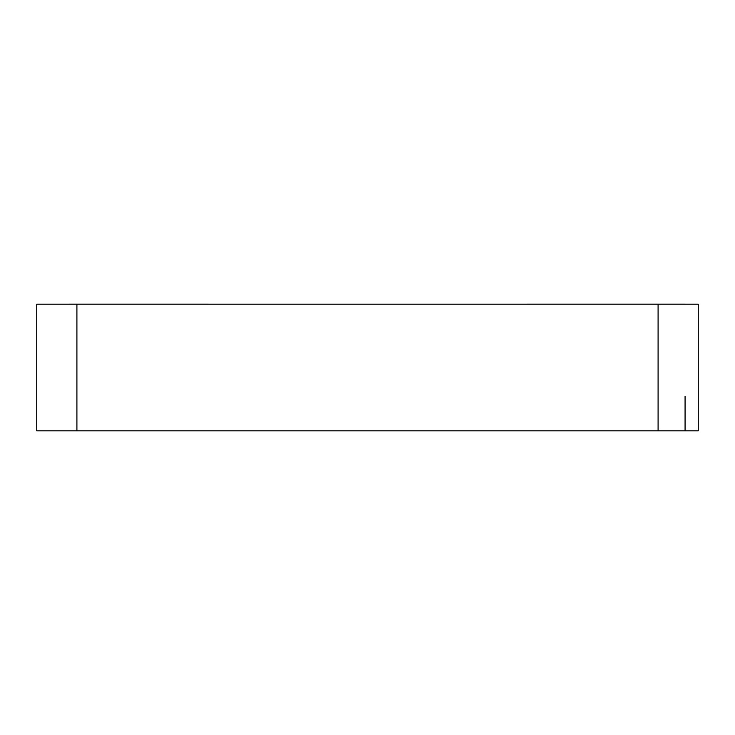 <?xml version="1.0" encoding="UTF-8"?>
<svg xmlns="http://www.w3.org/2000/svg" width="735" height="735" viewBox="0 0 735 735"><rect width="100%" height="100%" fill="white"/><g stroke="black" fill="none" stroke-linecap="round" stroke-linejoin="round"><path stroke-width="1.1" d="M698.25 304.189L36.75 304.189L36.75 430.82L698.25 430.82L698.25 304.189M69.237 304.189L208.933 304.189M208.676 304.189L239.141 304.189M526.15 304.189L685.075 304.18L526.885 304.18M303.794 304.189L525.773 304.189M685.075 430.82L685.075 396.202L685.075 430.82M76.909 304.189L76.909 430.82M658.091 430.82L658.091 304.189M69.145 304.18L208.336 304.18"/></g></svg>
